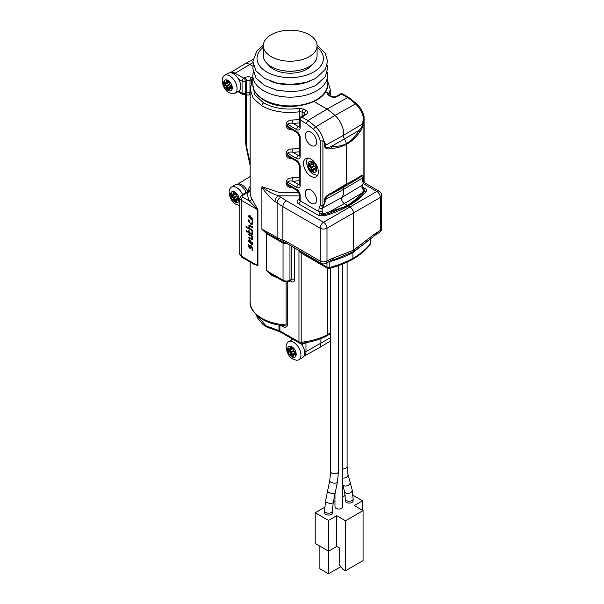 <?xml version="1.0" encoding="UTF-8"?>
<svg xmlns="http://www.w3.org/2000/svg" width="604" height="604" viewBox="0 0 604 604"><rect width="100%" height="100%" fill="white"/><g stroke="black" fill="none" stroke-linecap="round" stroke-linejoin="round"><path stroke-width="0.91" d="M353.144 500.814A3.911 2.257 180 0 1 350.735 502.898A3.911 2.257 180 0 1 346.477 502.407A3.911 2.257 180 0 1 345.329 500.814L345.329 498.957A3.911 2.257 180 0 0 346.477 500.557A3.911 2.257 180 0 0 350.735 501.041A3.911 2.257 180 0 0 353.144 498.957L353.144 500.814M332.419 512.773A3.911 2.257 180 0 1 330.011 514.865A3.911 2.257 180 0 1 325.752 514.374A3.911 2.257 180 0 1 324.605 512.773L324.605 510.924A3.911 2.257 180 0 0 325.752 512.517A3.911 2.257 180 0 0 330.011 513.007A3.911 2.257 180 0 0 332.419 510.924L332.419 512.773M342.785 264.016L342.785 506.794A3.911 2.257 180 0 1 340.369 508.878A3.911 2.257 180 0 1 336.111 508.387A3.911 2.257 180 0 1 334.971 506.794L334.971 493.808M315.212 512.758L328.546 520.452L336.753 515.718L345.488 520.761L363.072 510.614L363.072 560.625L345.488 570.78L342.898 569.285L339.69 565.284L339.69 548.122L336.753 546.431L328.546 551.165L315.212 543.472L315.212 512.758L324.741 507.254M353 495.288L362.574 500.814L354.337 505.571L363.072 510.614M333.249 502.347L334.971 501.35M342.785 496.843L345.171 495.461M362.574 500.814L362.574 510.327M328.546 520.452L328.546 551.165M336.753 515.718L336.753 546.431M345.488 520.761L345.488 570.78M340.822 566.695L328.516 573.8L328.516 551.142M328.516 573.8L319.878 568.817L319.878 546.159M316.979 44.341A26.863 15.508 0 0 0 289.044 30.2A26.863 15.508 0 0 0 263.344 45.7A26.863 15.508 0 0 0 263.45 47.052A26.863 15.508 0 0 0 291.385 61.193A26.863 15.508 0 0 0 317.077 45.7A26.863 15.508 0 0 0 316.979 44.341M263.344 45.7L263.344 55.666A26.863 15.508 0 0 0 263.45 57.018A26.863 15.508 0 0 0 291.385 71.166A26.863 15.508 0 0 0 317.077 55.666L317.077 45.7M296.247 360.195A10.359 5.98 -120 0 0 298.821 359.757A10.359 5.98 -120 0 0 300.407 351.46A10.359 5.98 -120 0 0 293.642 342.332A10.359 5.98 -120 0 0 288.463 341.819A10.359 5.98 -120 0 0 286.794 343.827C284.816 346.651 287.376 356.564 292.917 359.025L296.247 360.195M300.913 343.336A10.359 5.98 60 0 1 302.513 357.621L298.821 359.757M288.463 341.819L292.155 339.682A10.359 5.98 60 0 1 293.061 339.32M292.948 348.561L289.135 351L290.864 351.996L293.136 350.682M293.484 351.279L291.204 352.593L291.204 354.586L295.22 352.502M242.604 194.556A10.359 5.98 -120 0 0 236.647 187.58A10.359 5.98 -120 0 0 231.468 187.066A10.359 5.98 -120 0 0 229.799 189.075C227.829 191.898 230.381 201.812 235.93 204.273L239.259 205.443A10.359 5.98 -120 0 0 239.75 205.488M231.468 187.066L235.167 184.93A10.359 5.98 60 0 1 240.347 185.443A10.359 5.98 60 0 1 246.273 192.366M235.953 193.808L232.14 196.247L233.869 197.244L236.141 195.93M236.489 196.526L234.216 197.84L234.216 199.833L238.187 197.516M232.351 93.771A10.359 5.98 -120 0 0 234.918 93.333A10.359 5.98 -120 0 0 236.504 85.028A10.359 5.98 -120 0 0 229.739 75.9A10.359 5.98 -120 0 0 224.56 75.387A10.359 5.98 -120 0 0 222.891 77.395C220.921 80.226 223.472 90.139 229.022 92.593L232.351 93.771M224.56 75.387L228.259 73.258A10.359 5.98 60 0 1 233.438 73.771A10.359 5.98 60 0 1 240.203 82.899A10.359 5.98 60 0 1 238.618 91.196L234.918 93.333M229.044 82.136L225.232 84.568L226.961 85.564L229.233 84.25M229.58 84.847L227.308 86.161L227.308 88.161L231.279 85.836M307.7 158.12A10.359 5.98 -120 0 0 307.3 158.882C305.33 161.713 307.881 171.627 313.423 174.088L316.76 175.258A10.359 5.98 -120 0 0 317.621 175.303M313.453 163.624L309.641 166.055L311.37 167.051L313.642 165.738M313.989 166.342L311.717 167.655L311.717 169.648L315.726 167.565M330.267 95.575L330.267 89.362L329.104 94.798A2.439 1.955 -156.4 0 0 326.764 92.45L328.048 95.085A2.439 1.412 -60 0 1 329.24 94.979L329.029 95.122M253.023 66.304L249.799 64.439A10.208 5.897 -120 0 0 244.756 63.903A10.208 5.897 -120 0 0 244.227 64.266M318.285 348.289A10.208 5.897 -120 0 0 318.867 348.01A10.208 5.897 -120 0 0 320.92 343.374L320.92 338.572L320.898 343.359A10.17 5.874 60 0 1 318.723 348.055L303.903 356.194A9.815 5.662 60 0 0 305.971 351.679L330.652 337.553M301.2 253.076L301.2 342.287A2.439 0.43 83.8 0 1 300.958 343.336C310.871 342.234 319.546 339.712 326.983 335.771L327.511 334.669L327.511 268.274L327.511 334.639L326.983 335.771L330.652 333.468M352.902 258.391L354.284 257.561C360.981 253.461 366.379 248.848 370.478 243.714A2.439 1.782 38.5 0 1 370.177 244.635C365.684 250.245 359.757 255.198 352.396 259.501L352.902 258.391L352.902 252.578L353.438 250.23L353.438 212.963C353.219 210.426 352.072 208.433 349.988 206.976L344.325 203.608C341.924 201.661 341.132 199.584 341.947 197.387A16.67 9.626 -120 0 0 343.51 189.414A4.334 2.499 60 0 1 344.348 186.923A4.334 2.499 60 0 1 344.416 186.885A11.544 6.667 -120 0 0 344.582 186.795A11.544 6.667 -120 0 0 346.507 184.197L346.402 143.609A11.544 6.667 -120 0 0 344.408 138.912A4.334 2.499 60 0 1 343.51 135.356A16.67 9.626 -120 0 0 335.009 115.447A73.824 42.62 -120 0 0 327.104 109.067L313.997 101.51M335.009 115.447L355.499 103.911A2.439 0.982 -48 0 1 356.639 103.767C360.384 107.27 362.861 111.521 364.076 116.527L363.253 123.125C363.049 126.553 361.841 129.543 359.637 132.11C356.073 137.274 351.694 141.359 346.507 144.356M346.507 184.197L359.637 176.798C361.841 174.767 363.049 175.115 363.253 177.84C362.928 180.12 363.132 181.487 363.88 181.947A2.439 2.273 132.2 0 1 363.329 182.899C362.664 182.151 362.483 180.498 362.777 177.938C362.249 176.247 360.913 176.33 358.761 178.188L344.582 186.795M363.993 188.644A2.439 1.412 120 0 0 365.073 188.486C366.515 189.414 366.854 190.441 366.084 191.581C361.758 197.032 355.809 201.827 348.236 205.972M347.851 205.692C353.929 202.091 358.942 198.059 362.891 193.59A2.439 1.797 -140.3 0 0 361.849 193.069L363.925 190.487L361.887 187.882L362.128 185.232A16.165 9.332 -120 0 0 363.329 182.899A2.439 1.767 -162.2 0 0 363.97 182.121A2.439 2.439 0 0 0 364.091 181.374L364.091 116.655M364.031 181.676A2.439 1.767 -162.2 0 1 363.97 182.121L362.559 184.854L362.589 187.013L364.71 190.788L362.891 193.59M364.129 188.765L363.744 188.44L363.359 189.437M327.104 109.067L347.662 97.591L348.825 97.471L356.639 103.767M330.652 332.698L327.511 334.669C320.044 338.602 311.279 341.154 301.2 342.287A2.439 1.412 180 0 1 298.972 341.902L298.972 250.97L326.99 267.149L326.99 262.763M368.425 240.294L352.902 252.578M353.438 250.23L374.276 234.254L380.309 230.29L380.309 197.448L353.438 212.963M370.177 244.635L370.177 244.635A2.439 2.439 0 0 0 370.713 243.118L370.713 238.467M376.466 232.668A4.885 2.816 -121.7 0 1 375.514 234.865L363.17 244.665L353.083 251.792L352.902 252.548C346.062 256.262 338.368 259.275 329.799 261.577A2.439 0.906 74.9 0 1 329.822 261.245M344.371 186.885A4.371 2.522 60 0 0 343.487 189.399A16.633 9.604 -120 0 1 343.601 191.347A16.633 9.604 -120 0 1 341.917 197.372C341.101 199.569 341.894 201.638 344.295 203.586L347.277 205.307A3.382 1.955 -120 0 1 347.836 205.707L349.965 206.991L376.858 191.468A4.885 2.914 60 0 1 380.309 197.448A4.885 2.824 180 0 0 381.683 195.485A4.885 4.885 0 0 0 379.237 191.257A4.885 2.824 120 0 0 376.858 191.468L363.329 183.654M375.514 234.865L379.365 232.487A4.885 2.816 -121.7 0 0 380.309 230.29A4.885 2.824 180 0 0 381.683 228.335L381.683 195.485M373.642 236.247A4.885 2.544 -126 0 0 374.276 234.254M346.402 143.609C351.603 140.589 355.718 136.27 358.761 130.63C360.913 128.848 362.249 126.561 362.777 123.782L363.329 117.206A16.165 9.332 -120 0 0 355.499 103.911A73.31 42.325 -120 0 0 347.662 97.591L341.66 94.126L337.342 96.534A2.439 1.434 -119.1 0 0 336.126 96.413L336.126 96.413C335.341 97.04 333.838 97.025 331.626 96.361L329.24 94.979M347.459 205.42C353.257 201.683 358.051 197.568 361.849 193.069L344.325 203.608M341.947 197.387L362.128 185.232A2.439 1.94 -142.1 0 0 362.559 184.854M359.637 176.798A2.439 1.978 57.9 0 1 358.829 178.15A2.439 1.978 57.9 0 1 358.761 178.188L347.844 183.291M346.409 143.669L346.507 144.394C341.781 146.697 336.67 148.071 331.188 148.516A2.439 1.291 -97.7 0 0 331.113 146.583L344.401 138.905A4.371 2.522 60 0 1 343.487 135.319A16.633 9.604 -120 0 0 343.601 133.514A16.633 9.604 -120 0 0 335.001 115.47L315.711 126.878A16.165 9.332 60 0 1 323.54 140.173L325.329 143.699L324.944 145.609C325.903 147.535 327.957 147.859 331.113 146.583C336.624 146.787 341.721 145.813 346.409 143.669A11.506 6.644 -120 0 0 344.401 138.905L358.761 130.63A2.439 1.374 37 0 1 359.637 132.11M343.51 135.356L362.777 123.782A2.439 2.008 -17.2 0 0 363.253 123.125M363.933 117.1L363.329 117.206M363.253 177.84A2.439 0.581 -170.1 0 1 362.777 177.938L343.51 189.414M362.589 187.013A2.439 0.838 165 0 1 361.887 187.882M366.084 191.581A2.439 1.842 38.3 0 1 364.71 190.788A2.439 1.623 -171.9 0 0 363.925 190.487M310.939 159.124A10.502 6.063 -120 0 0 305.684 158.61A10.502 6.063 -120 0 0 304.076 167.021A10.502 6.063 -120 0 0 310.939 176.277A10.502 6.063 -120 0 0 316.186 176.798A10.502 6.063 -120 0 0 317.795 168.38A10.502 6.063 -120 0 0 310.939 159.124M343.487 189.399L324.944 199.796L325.329 201.532L323.54 205.866A2.439 0.498 -141 0 1 322.913 205.594C324.544 203.759 325.005 202.015 324.295 200.339C324.907 197.146 327.194 194.782 331.173 193.242L346.507 183.805L346.409 184.409L331.098 194.171C327.942 195.371 325.896 197.244 324.944 199.796A2.439 1.631 151.3 0 1 324.295 200.339M250.154 176.534L237.1 184.447A9.815 5.662 60 0 1 242.045 184.915A9.815 5.662 60 0 1 247.179 190.502L248.229 189.837A2.439 1.012 -164.1 0 0 249.678 190.328M250.154 186.145L248.229 189.837A2.439 1.367 -123 0 0 248.961 190.758M252.849 84.703L254.677 94.654L263.586 102.899C273.733 108.365 285.601 110.192 299.191 108.373A2.439 0.453 81.2 0 1 299.803 111.717C285.33 113.643 272.698 111.695 261.887 105.874L253.295 98.452L250.154 89.369L251.966 81.978A2.439 1.887 -153.3 0 1 252.842 81.208M256.428 315.001L266.032 325.828L278.988 330.562L278.988 325.118M266.032 325.828A2.439 1.412 120 0 0 266.538 326.945L279.712 331.709L278.988 330.562A2.439 1.419 -179.8 0 1 279.916 330.901L280.792 331.445M310.939 190.086A8.003 4.621 60 0 1 316.171 197.161A8.003 4.621 60 0 1 314.911 203.563A8.003 4.621 60 0 1 310.939 203.155A8.003 4.621 60 0 1 305.715 196.126A8.003 4.621 60 0 1 306.908 189.701A8.003 4.621 60 0 1 310.939 190.086M310.939 132.253A8.003 4.621 60 0 1 316.171 139.328A8.003 4.621 60 0 1 314.911 145.73A8.003 4.621 60 0 1 310.939 145.322A8.003 4.621 60 0 1 305.715 138.293A8.003 4.621 60 0 1 306.908 131.868A8.003 4.621 60 0 1 310.939 132.253M274.986 201.57A4.885 3.05 -55.4 0 1 278.663 195.802L286.258 200.717L323.548 222.242L349.965 206.991C352.049 208.448 353.197 210.441 353.416 212.978L326.998 228.229A4.885 2.718 -120 0 0 323.548 222.242A4.885 2.824 120 0 0 320.15 228.191L282.868 206.666L274.986 201.57C270.237 198.021 265.873 193.227 261.887 187.172L262 186.712C266.802 190.796 272.359 193.831 278.663 195.802L299.463 195.945M331.188 148.516C327.209 149.528 324.914 148.554 324.295 145.609C325.005 143.563 324.544 142.053 322.913 141.087L320.196 140.792A13.718 7.92 -120 0 0 313.552 129.505A70.872 40.921 -120 0 0 306.085 123.48L307.881 120.566A73.31 42.325 60 0 1 315.711 126.878A2.439 0.982 -48 0 0 313.552 129.505M249.799 64.469L235.137 73.235A9.815 5.662 60 0 0 230.192 72.767L244.65 64.001A10.17 5.874 60 0 1 249.799 64.469L253.016 66.327M352.902 258.361L352.374 259.486C345.541 263.208 337.863 266.213 329.354 268.508A2.439 0.906 -105.1 0 0 329.799 267.413C338.368 265.096 346.062 262.083 352.902 258.361L352.902 252.548M333.34 257.961A4.885 3.08 -112.9 0 1 331.845 260.437L329.792 261.26A4.885 2.816 -118.3 0 0 330.879 258.988L353.416 250.245L353.076 251.777L337.983 258.127M353.416 250.245L353.416 212.978M331.302 194.058L344.393 186.87A11.499 6.636 -120 0 0 344.423 186.855A11.499 6.636 -120 0 0 346.409 184.409M346.507 144.394L346.507 183.805M335.001 115.47A73.786 42.605 -120 0 0 327.104 109.105L307.881 120.566L301.879 117.093A2.439 1.412 120 0 0 300.18 120.068L300.18 127.595A2.439 1.412 180 0 1 299.463 126.591L299.675 126.712M313.974 101.525L327.104 109.105M257.931 209.913A2.439 1.412 180 0 0 257.689 209.754L241.177 200.218L241.177 256.058L257.689 265.586L257.689 209.754L249.339 200.936A2.439 1.918 153.8 0 0 251.687 198.557L257.931 209.913L257.931 265.752L252.17 263.223M277.681 277.953L271.204 275.122L266.643 270.32L266.643 233.673L261.887 229.331L261.887 187.172M262 186.712L279.101 192.434L298.972 192.578M292.751 187.791C289.218 187.829 287.006 186.47 286.107 183.729L286.107 181.736C286.998 179.199 289.21 177.893 292.751 177.818L292.902 181.223C290.539 180.664 288.765 180.966 287.587 182.136L287.587 184.129L296.73 189.414A4.885 2.824 60 0 1 300.18 195.394L300.18 200.845L318.784 211.581L319.184 207.285A13.718 7.92 -120 0 0 320.196 205.3L320.196 140.792M292.751 158.875C289.218 158.912 287.006 157.561 286.107 154.813L286.107 152.82C286.998 150.283 289.21 148.977 292.751 148.901L292.902 152.306C290.539 151.747 288.765 152.049 287.587 153.22L287.587 155.213L296.73 160.498A4.885 2.824 -120 0 1 300.18 166.477L300.18 185.42A4.885 2.824 -120 0 1 296.73 187.421L287.587 182.136A2.439 1.412 180 0 0 286.107 181.736M292.751 129.958C289.218 129.996 287.006 128.644 286.107 125.896L286.107 123.903C286.998 121.366 289.21 120.06 292.751 119.985A40.053 23.126 0 0 0 299.463 119.411M248.833 234.012L248.833 234.797L251.173 236.141C252.351 237.893 252.374 238.708 251.249 238.603L248.833 237.206L248.833 237.984L252.329 239.494L252.555 236.164L248.599 233.997M252.729 238.052L251.249 238.603M248.463 241.011L252.246 244.741L252.759 243.442L248.999 239.735L248.463 241.011L249.158 240.611L249.18 241.011M249.173 247.104L249.173 245.179L248.501 244.786L248.501 246.764L250.237 248.697L250.992 246.349L252.027 247.904L252.027 250.366L252.698 250.751L252.698 248.463L250.509 245.526L249.762 247.874L249.173 247.104M252.94 230.766L250.056 228.712C248.908 226.93 248.871 226.085 249.95 226.183L252.578 227.693L252.578 226.915L248.908 225.232L249.014 228.108L245.994 226.364L245.994 227.142L252.834 230.977M250.509 225.722L249.369 226.062L250.622 225.79M248.471 216.693L252.246 220.422L252.759 219.124L249.007 215.417L248.471 216.693L249.158 216.3L249.188 216.693M248.848 230.373L248.508 231.264L249.18 231.657L248.614 230.366M249.671 232.563L249.671 233.34L252.268 234.382L252.683 231.709L252.004 231.332L252.011 232.721L251.211 233.446L249.437 232.548M252.487 233.144L251.211 233.446M252.034 222.536L251.377 224.129L249.203 221.864L249.195 220.294L248.523 219.909L248.531 221.502L251.883 224.945L252.706 222.952L252.721 221.683L252.049 221.298L252.034 222.536L252.714 222.144M248.365 232.193L246.44 230.698L246.44 231.475L248.259 232.404M287.587 282L287.587 325.322C286.53 327.693 284.476 327.836 281.419 325.752A2.439 1.412 120 0 0 281.404 325.488M279.916 325.277L279.916 330.901L298.972 341.902A2.439 1.412 -60 0 0 299.478 343.019A2.439 2.439 0 0 0 300.958 343.336M251.196 83.745L251.196 81.238L249.973 80.528A2.439 1.412 -60 0 1 251.672 77.561C249.369 76.489 247.066 76.512 244.763 77.629A2.439 1.382 59.1 0 1 246.515 80.604L245.526 81.193L245.526 93.227L246.515 92.676A2.439 1.412 0 0 1 249.973 92.676C249.754 94.956 248.599 95.621 246.515 94.669L246.281 142.906L246.84 147.874L250.154 163.163M286.258 200.717A4.885 2.824 120 0 0 282.868 206.666L282.868 240.143L285.684 241.139A4.885 2.824 120 0 0 286.696 243.374L285.39 242.944A4.885 3.564 101 0 1 282.868 240.143L280.905 239.509A4.885 2.96 120.4 0 0 281.993 241.781L285.39 242.944M261.887 229.127L280.905 239.509M299.705 199.879L299.395 200.128L300.18 200.845A2.439 1.412 -60 0 1 298.482 203.82L318.504 215.371L323.94 215.915C333.015 213.446 341.117 210.139 348.236 205.994M250.154 262.068L250.154 301.917C249.377 307.353 253.453 313.174 262.393 319.388C268.418 322.808 275.53 324.929 283.714 325.76L286.107 324.922L286.107 282.076M304.242 342.913L304.242 343.797L305.971 342.642M303.019 343.087L304.242 343.797M266.643 270.32L271.724 274.518M278.15 239.494L264.937 231.989M250.494 189.686L247.851 192.276L242.876 195.251A2.439 1.412 0 0 0 242.906 197.229L249.339 200.936A42.499 24.538 180 0 1 247.851 192.276A2.439 1.986 -172.1 0 0 250.154 191.023M257.931 265.752A2.439 1.412 0 0 0 257.689 265.586L253.778 264.152M251.438 233.559L251.868 233.808L251.173 234.209M251.868 233.808L252.525 234.073M252.683 232.336L252.011 232.721M252.698 232.329L251.906 233.046M251.392 238.663L251.936 238.98L251.249 239.38M251.936 238.98L252.615 239.184M252.812 236.466L252.268 236.776M251.845 235.756L251.173 236.141M251.891 235.779L252.48 236.655M249.203 221.109L248.531 221.502M250.728 224.167L252.2 224.673M252.714 222.287L251.377 224.129M249.497 216.232L252.087 218.731L251.792 219.577L249.142 217.093L249.497 216.232L250.902 215.839M249.399 215.296L249.158 216.3M250.992 219.554L252.54 220.128M252.744 218.807L251.792 219.577M249.173 246.372L248.501 246.764M249.792 247.859L250.486 248.319M250.992 246.349L251.74 245.926M252.653 247.542L252.027 247.904M250.939 245.481L250.449 247.474L249.762 247.874M249.49 240.543L252.079 243.042L251.785 243.895L249.142 241.404L249.49 240.543L250.894 240.15M249.399 239.614L249.158 240.611M250.985 243.873L252.54 244.446M252.744 243.118L251.785 243.895M249.029 228.101L250.026 228.682M249.301 225.179L249.21 226.304M249.49 227.836L249.014 228.108M305.986 342.642A2.439 1.412 -118.3 0 0 305.971 342.83L305.971 351.679A2.439 1.412 0 0 1 304.627 352.064M327.949 213.763L323.321 214.684L319.886 213.718L318.784 211.581A2.439 0.838 164.9 0 0 322.098 210.849L322.355 213.106L323.321 213.922L347.761 205.7L327.949 213.763A2.439 0.861 74.5 0 0 327.451 212.925L344.295 203.586M298.972 250.97L300.701 252.789L327.496 268.267A2.439 1.412 -60 0 1 326.99 267.149A2.439 1.412 180 0 0 329.799 267.413L329.799 261.577L328.984 261.698M285.684 241.139L320.15 261.034A4.885 2.824 120 0 0 321.162 263.269A4.885 4.885 0 0 0 325.918 263.344A4.885 2.816 -118.3 0 0 326.998 261.071L330.879 258.988M247.179 190.502A2.439 1.367 -123.1 0 0 247.889 191.4M341.917 197.372L322.347 208.199L322.098 210.849M344.423 186.855L331.098 194.171A2.439 0.687 -118.7 0 0 331.173 193.242M319.184 207.285A2.439 1.94 -142.1 0 0 322.347 208.199A16.165 9.332 60 0 0 323.54 205.866A2.439 1.767 -162.2 0 1 320.196 205.3A2.439 1.412 0 0 0 322.913 205.594L322.913 141.087M322.355 213.106A2.439 0.763 166.4 0 0 319.886 213.718A2.439 1.412 120 0 1 318.504 215.371M323.321 213.922A2.439 0.521 97 0 1 323.321 214.684A2.439 0.785 74.8 0 0 323.94 215.915M324.295 145.609A2.439 0.966 22.8 0 0 324.944 145.609L343.487 135.319M323.54 140.173L322.793 140.853M299.448 199.977A2.439 1.382 59.1 0 1 298.482 199.758L299.463 199.169M300.18 195.394A2.439 1.412 0 0 1 299.463 194.397L297.236 190.532L289.271 185.934L287.587 184.129A2.439 1.412 180 0 0 286.107 183.729M300.18 166.477A2.439 1.412 0 0 1 299.463 165.481L297.236 161.615L289.271 157.017L287.587 155.213A2.439 1.412 180 0 0 286.107 154.813M300.18 137.561A2.439 1.412 0 0 1 299.463 136.564L297.236 132.699L289.271 128.101L287.587 126.304L296.73 131.581A4.885 2.824 -120 0 1 300.18 137.561L300.18 156.504A4.885 2.824 -120 0 1 296.73 158.505L287.587 153.22A2.439 1.412 180 0 0 286.107 152.82M305.216 114.45L304.975 114.398A2.439 1.382 59.1 0 1 306.198 114.518C308.063 113.144 308.063 111.793 306.198 110.457L303.812 109.082L299.191 108.373M299.463 122.846A42.499 24.538 180 0 1 292.902 123.39L292.751 119.985M299.463 126.01L298.452 126.591L292.902 123.39C290.539 122.831 288.765 123.133 287.587 124.303L287.587 126.304A2.439 1.412 180 0 0 286.107 125.896M347.104 262.136L347.104 466.552L347.979 474.336L350.071 482.007A3.911 2.801 163.3 0 1 348.198 485.367A3.911 2.801 163.3 0 1 343.684 485.571A3.911 2.801 163.3 0 1 342.785 484.71M347.979 474.336A3.911 2.733 166.1 0 1 346.62 477.122A3.911 2.733 166.1 0 1 342.785 478.028M337.319 473.136A3.911 2.257 180 0 1 331.792 473.136A3.911 2.257 180 0 1 330.652 471.535L329.731 480.663A3.911 1.646 -169.1 0 0 330.886 482.173A3.911 1.646 -169.1 0 0 334.926 483.177A3.911 1.646 -169.1 0 0 337.409 482.135L338.466 471.535A3.911 2.257 180 0 1 337.319 473.136M338.444 471.286A3.911 2.257 180 0 1 338.466 471.535L338.466 265.662M337.409 482.135L335.235 492.592A3.911 1.525 -167.4 0 1 332.774 493.445A3.911 1.525 -167.4 0 1 328.772 492.366A3.911 1.525 -167.4 0 1 327.61 490.886L329.731 480.663M350.071 482.007L352.14 489.738A3.911 2.718 166.7 0 1 350.116 492.872A3.911 2.718 166.7 0 1 345.647 492.932A3.911 2.718 166.7 0 1 344.529 491.535L345.329 498.957M335.235 492.592L333.265 502.271A3.911 1.669 -169.5 0 1 330.781 503.343A3.911 1.669 -169.5 0 1 326.734 502.369A3.911 1.669 -169.5 0 1 325.579 500.844L324.605 510.924M347.104 466.552A3.911 2.257 180 0 1 345.956 468.145A3.911 2.257 180 0 1 342.785 468.795M263.789 99.6A37.373 21.578 0 0 0 304.514 104.281A37.373 21.578 0 0 0 327.579 84.341C329.059 103.662 285.526 113.899 264.091 100.272C256.345 95.319 252.6 90.004 252.842 84.341A37.373 21.578 0 0 0 263.789 99.6M312.102 64.666A23.586 13.62 180 0 1 273.536 69.218A23.586 13.62 180 0 1 268.327 64.666M283.359 70.668A21.933 12.661 0 0 0 297.062 70.668M253.25 72.072L252.842 75.568A37.373 21.578 0 0 0 263.789 90.826A37.373 21.578 0 0 0 304.514 95.5A37.373 21.578 0 0 0 327.579 75.568L327.172 72.072M270.826 81.261A33.311 19.23 0 0 0 309.603 81.253M263.344 47.21A33.175 19.154 0 0 0 266.749 71.997A33.175 19.154 0 0 0 311.747 73.024A33.175 19.154 0 0 0 317.077 47.21M291.898 356.768A6.093 3.518 -120 0 0 296.202 354.284A6.093 3.518 -120 0 0 291.898 346.824A6.093 3.518 -120 0 0 287.595 349.308A6.093 3.518 -120 0 0 291.898 356.768M295.416 352.555L293.627 353.589L295.348 354.586L295.009 355.182L293.28 354.186L293.28 356.179A0.974 0.566 60 0 1 292.585 356.579L291.204 355.786L291.551 355.182L293.136 355.862M289.135 348.606L290.516 349.399L290.516 347.406L291.204 347.406L291.204 349.399L293 348.365M288.991 348.689L288.788 350.396L290.373 349.482M293.136 354.269L291.551 355.182L290.516 354.586A0.974 0.566 -120 0 0 291.204 355.786M290.516 354.586L290.516 352.593L288.788 351.596A0.974 0.566 -120 0 1 288.1 350.396L288.1 348.802A0.974 0.566 -120 0 1 288.788 348.402M290.516 347.406A0.974 0.566 60 0 1 291.204 347.006L292.585 347.806A0.974 0.566 -120 0 1 293.28 348.999L293.28 350.599M295.009 355.182A0.974 0.566 -120 0 0 295.696 354.782L295.696 353.189A0.974 0.566 -120 0 0 295.009 351.996L293.627 351.196M291.204 349.399L290.615 349.625A0.491 0.491 0 0 0 291.105 349.625L291.204 349.399M288.893 348.576L291.105 349.625L293.061 348.493M295.696 354.782L295.696 354.389M288.1 348.802L288.855 348.606M293.627 353.589L293.28 354.186L293.627 353.589M288.788 351.596L289.135 351L288.1 350.396M293.144 356.02L292.585 356.579M293.28 356.179L293.28 355.786M290.864 351.996L290.516 352.593L291.204 352.593L290.864 351.996M234.903 202.015A6.093 3.518 -120 0 0 239.214 199.531A6.093 3.518 -120 0 0 234.903 192.072A6.093 3.518 -120 0 0 230.6 194.556A6.093 3.518 -120 0 0 234.903 202.015M238.421 197.802L236.632 198.837L238.361 199.833L238.014 200.43L236.285 199.433L236.285 201.426A0.974 0.566 60 0 1 235.598 201.827L234.216 201.034L234.563 200.43L236.141 201.117M232.14 193.854L233.522 194.647L233.522 192.653L234.216 192.653L234.216 194.647L236.005 193.612M231.996 193.937L231.8 195.643L233.378 194.73M236.141 199.516L234.563 200.43L233.522 199.833A0.974 0.566 -120 0 0 234.216 201.034M233.522 199.833L233.522 197.84L231.8 196.844A0.974 0.566 -120 0 1 231.106 195.643L231.106 194.05A0.974 0.566 -120 0 1 231.8 193.65M233.522 192.653A0.974 0.566 60 0 1 234.216 192.253L235.598 193.053A0.974 0.566 -120 0 1 236.285 194.254L236.285 195.847M238.014 200.43A0.974 0.566 -120 0 0 238.708 200.037L238.708 198.437A0.974 0.566 -120 0 0 238.014 197.244L236.632 196.443M234.216 194.647L233.627 194.873A0.491 0.491 0 0 0 234.11 194.873L234.216 194.647M231.898 193.831L234.11 194.873L236.073 193.741M238.708 200.037L238.708 199.637M231.106 194.05L231.868 193.854M236.632 198.837L236.285 199.433L236.632 198.837M231.8 196.844L231.8 195.643L231.106 195.643M236.149 201.268L235.598 201.827M236.285 201.426L236.285 201.034M233.869 197.244L233.522 197.84L234.216 197.84L233.869 197.244M227.995 90.336A6.093 3.518 -120 0 0 232.306 87.852A6.093 3.518 -120 0 0 227.995 80.392A6.093 3.518 -120 0 0 223.691 82.876A6.093 3.518 -120 0 0 227.995 90.336M231.513 86.123L229.724 87.157L231.453 88.161L231.106 88.758L229.377 87.761L229.377 89.754A0.974 0.566 60 0 1 228.689 90.155L227.308 89.354L227.655 88.758L229.233 89.437M225.232 82.174L226.613 82.975L226.613 80.981L227.308 80.981L227.308 82.975L229.097 81.94M225.088 82.257L224.892 83.971L226.47 83.058M229.233 87.844L227.655 88.758L226.613 88.161A0.974 0.566 -120 0 0 227.308 89.354M226.613 88.161L226.613 86.161L224.892 85.164A0.974 0.566 -120 0 1 224.197 83.971L224.197 82.378A0.974 0.566 -120 0 1 224.892 81.978M226.613 80.981A0.974 0.566 60 0 1 227.308 80.581L228.689 81.374A0.974 0.566 -120 0 1 229.377 82.574L229.377 84.167M231.106 88.758A0.974 0.566 -120 0 0 231.8 88.358L231.8 86.765A0.974 0.566 -120 0 0 231.106 85.564L229.724 84.764M227.308 82.975L226.719 83.193A0.491 0.491 0 0 0 227.202 83.193L227.308 82.975M224.99 82.152L227.202 83.193L229.165 82.069M231.8 88.358L231.8 87.957M224.197 82.378L224.96 82.174M229.724 87.157L229.377 87.761L229.724 87.157M224.892 85.164L224.892 83.971L224.197 83.971M229.241 89.596L228.689 90.155M229.377 89.754L229.377 89.354M226.961 85.564L226.613 86.161L227.308 86.161L226.961 85.564M312.404 171.83A6.093 3.518 -120 0 0 316.715 169.339A6.093 3.518 -120 0 0 312.404 161.88A6.093 3.518 -120 0 0 308.1 164.371A6.093 3.518 -120 0 0 312.404 171.83M315.922 167.618L314.133 168.652L315.862 169.648L315.514 170.245L313.786 169.248L313.786 171.242A0.974 0.566 60 0 1 313.099 171.642L311.717 170.841L312.057 170.245L313.642 170.924M309.641 163.661L311.022 164.462L311.022 162.468L311.717 162.468L311.717 164.462L313.506 163.427M309.497 163.744L309.293 165.458L310.879 164.545M313.642 169.331L312.057 170.245L311.022 169.648A0.974 0.566 -120 0 0 311.717 170.841M311.022 169.648L311.022 167.655L309.293 166.659A0.974 0.566 -120 0 1 308.606 165.458L308.606 163.865A0.974 0.566 -120 0 1 309.293 163.465M311.022 162.468A0.974 0.566 60 0 1 311.717 162.068L313.099 162.869A0.974 0.566 -120 0 1 313.786 164.062L313.786 165.655M315.514 170.245A0.974 0.566 -120 0 0 316.202 169.845L316.202 168.252A0.974 0.566 -120 0 0 315.514 167.051L314.133 166.259M311.717 164.462L311.128 164.688A0.491 0.491 0 0 0 311.611 164.688L311.717 164.462M309.399 163.639L311.611 164.688L313.574 163.556M316.202 169.845L316.202 169.445M308.606 163.865L309.369 163.661M314.133 168.652L313.786 169.248L314.133 168.652M309.293 166.659L309.641 166.055L308.606 165.458M313.65 171.083L313.099 171.642M313.786 171.242L313.786 170.841M311.37 167.051L311.022 167.655L311.717 167.655L311.37 167.051M364.091 181.374A2.439 1.412 0 0 1 363.88 181.947L363.88 117.44M328.048 95.085L330.433 96.466C332.736 97.546 335.039 97.569 337.342 96.534M249.799 64.439L252.902 62.718M348.825 97.471L342.853 94.02A2.439 1.412 120 0 0 341.66 94.126A2.439 1.434 -119.1 0 0 340.445 94.005L336.126 96.413M370.713 243.118A2.439 1.412 0 0 1 370.478 243.714L370.478 238.648M362.604 187.059L365.073 188.486M330.433 96.466A2.439 1.412 -60 0 1 331.626 96.361M261.887 105.874A2.439 1.412 -60 0 1 263.586 102.899M250.154 301.917A40.053 23.126 0 0 0 261.887 318.27A40.053 23.126 0 0 0 286.107 324.922A2.439 1.412 0 0 1 287.587 325.322M304.499 115.424L304.499 113.431L302.113 112.057L302.113 116.104M292.751 177.818A40.053 23.126 0 0 0 299.463 177.244M292.751 148.901A40.053 23.126 0 0 0 299.463 148.327M299.803 117.833L299.803 111.717L302.113 112.057A2.439 1.412 120 0 1 303.812 109.082M250.154 89.369L250.154 192.231A40.053 23.126 0 0 0 251.687 198.557M306.477 342.559L305.971 342.83M290.864 280.566A2.439 1.412 -60 0 1 291.166 281.524A4.885 2.824 -120 0 0 294.624 279.531L294.624 247.95M291.166 281.524L290.154 280.943M281.419 325.752L280.83 325.413M249.973 92.676L249.973 80.528L246.515 80.604L246.515 92.676L246.024 93.786L244.99 94.367A2.439 1.434 60.9 0 0 245.526 93.227A2.439 1.412 180 0 1 242.068 93.227L242.068 81.193L238.58 79.177M326.998 261.071A4.885 2.824 -0 0 1 320.15 261.034L320.15 228.191A4.885 2.824 0 0 0 326.998 228.229L326.998 261.071A2.439 1.412 -60 0 1 326.99 261.207M275.22 237.802L278.353 239.637A4.885 3.254 120.7 0 1 277.108 237.251L277.108 203.035A4.885 3.05 124.6 0 1 280.792 197.266M306.085 123.48L300.18 120.068A2.439 1.412 180 0 1 299.463 119.071L299.463 126.591M299.456 126.802A2.439 1.412 -120 0 1 298.452 126.591A2.439 1.412 120 0 0 296.73 129.588A4.885 2.824 -120 0 0 300.18 127.595M296.73 129.588L287.587 124.303A2.439 1.412 180 0 0 286.107 123.903M306.198 114.518L301.879 117.093A2.439 1.382 -120.9 0 0 300.656 116.98A2.439 2.439 0 0 0 299.463 119.071M234.133 74.209A2.439 1.412 120 0 1 235.137 73.235L243.767 78.218A2.439 1.412 120 0 0 242.068 81.193A2.439 1.412 180 0 0 245.526 81.193A2.439 1.382 59.1 0 0 243.767 78.218L244.763 77.629M251.672 77.561L252.842 78.233M298.482 203.82C296.624 202.483 296.624 201.132 298.482 199.758M302.551 345.722L302.551 343.147M292.125 338.776L292.125 339.705M238.588 91.212L242.068 93.227A2.439 1.412 120 0 0 242.574 94.345L237.87 91.627M289.958 245.254L289.958 280.233L291.166 279.531L291.166 245.956M266.779 270.834L283.049 280.233L283.049 243.148L266.643 233.673M287.678 243.941L283.049 243.148A2.439 1.412 120 0 0 282.725 242.166M271.672 274.488L283.555 281.351A2.439 1.412 120 0 1 283.049 280.233A4.885 2.824 0 0 0 289.958 280.233A2.439 1.412 60 0 1 289.452 281.351L290.66 280.407M242.906 197.229A2.439 1.412 -60 0 0 241.177 200.218A4.885 2.824 180 0 1 239.75 198.225L239.75 254.058A4.885 2.824 0 0 0 241.177 256.058A2.439 1.412 -60 0 0 241.683 257.176L239.75 254.058M294.624 279.531A2.439 1.412 180 0 0 291.166 279.531A2.439 1.412 60 0 1 290.66 280.649M249.928 190.177L241.623 195.145A2.439 1.434 59.1 0 1 242.876 195.251M250.366 232.94L249.671 233.34M249.512 237.599L248.833 237.984M249.512 234.405L248.833 234.797M249.173 230.879L248.508 231.264M252.676 218.391L252.087 218.731M252.698 249.973L252.027 250.366M252.676 242.702L252.079 243.042M247.112 231.09L246.44 231.475M246.666 226.757L245.994 227.142M251.808 82.672L251.196 81.238A2.439 1.412 -60 0 1 252.842 78.294M246.84 147.874A2.439 0.974 167.8 0 1 246.183 147.391L250.154 165.707M246.515 94.669A2.439 1.412 120 0 0 246.213 93.711M246.183 147.391L245.564 141.91A2.439 1.412 0 0 0 246.281 142.906M245.685 93.975L246.281 94.534A2.439 1.412 120 0 0 246.1 93.748M278.988 330.562A2.439 1.412 180 0 1 279.916 330.894M347.277 205.307L346.326 205.858M299.463 151.763A42.499 24.538 180 0 1 292.902 152.306L298.452 155.507L299.463 154.926M299.463 180.679A42.499 24.538 180 0 1 292.902 181.223L298.452 184.424L299.463 183.843M297.236 190.532A2.439 1.412 -60 0 1 296.73 189.414M299.456 184.635A2.439 1.412 60 0 1 298.452 184.424A2.439 1.412 120 0 0 296.73 187.421M299.463 165.481L299.463 184.424A2.439 1.412 0 0 0 300.18 185.42M297.236 161.615A2.439 1.412 -60 0 1 296.73 160.498M299.456 155.719A2.439 1.412 60 0 1 298.452 155.507A2.439 1.412 120 0 0 296.73 158.505M299.463 136.564L299.463 155.507A2.439 1.412 0 0 0 300.18 156.504M297.236 132.699A2.439 1.412 -60 0 1 296.73 131.581M306.198 110.457A2.439 1.412 120 0 0 304.499 113.431L305.194 114.247M342.589 484.257L344.529 491.535M333.265 502.271L332.419 510.924M330.652 268.153L330.652 471.535M352.14 489.738L353.144 498.957M327.61 490.886L325.579 500.844M327.579 84.341L327.579 75.568M327.149 64.998L327.579 68.486L325.375 76.549L315.643 85.655L301.509 90.66L290.426 91.71L276.511 90.139L264.544 85.526L256.043 78.097L252.842 68.72L253.28 64.998M317.062 45.194L325.224 53.19L327.579 61.283L325.413 69.309L315.741 78.422L305.843 82.469L290.554 84.53L276.572 82.975L264.544 78.346L256.036 70.91L252.842 61.502L256.979 50.683L263.359 45.194M252.842 84.341L252.842 75.568M291.309 347.187L293.136 348.802L293.136 350.796A0.491 0.491 0 0 0 293.378 351.218L295.107 352.215L295.598 354.608M295.341 352.434L293.378 353.567A0.491 0.491 0 0 0 293.136 353.989L293.182 356.005M234.314 192.434L236.141 194.05L236.141 196.043A0.491 0.491 0 0 0 236.391 196.466L238.112 197.463L238.603 199.856M238.346 197.682L236.391 198.814A0.491 0.491 0 0 0 236.141 199.237L236.187 201.253M227.406 80.755L229.233 82.378L229.233 84.371A0.491 0.491 0 0 0 229.482 84.794L231.204 85.791L231.694 88.184M231.438 86.01L229.482 87.135A0.491 0.491 0 0 0 229.233 87.557L229.278 89.581M311.815 162.242L313.642 163.865L313.642 165.858A0.491 0.491 0 0 0 313.891 166.281L315.613 167.278L316.103 169.671M315.847 167.497L313.891 168.622A0.491 0.491 0 0 0 313.642 169.052L313.687 171.068M330.267 89.362L327.579 80.672M330.652 340.867L318.867 348.01M252.985 59.381L244.756 63.903M363.88 182.393L379.237 191.257M379.365 232.487A4.885 4.885 0 0 0 381.683 228.335M359.063 177.999L358.406 178.407M342.853 94.02A2.439 2.439 0 0 0 340.445 94.005M266.538 326.945L263.072 324.612L257.417 317.885L256.36 314.941M279.712 331.702L299.478 343.019M283.555 281.351L289.452 281.351M241.623 195.145L239.75 198.225M241.683 257.176L253.816 264.174M291.407 340.112L291.407 338.368M242.574 94.345A2.439 2.439 0 0 0 244.99 94.367M245.564 94.043L245.564 141.91M327.496 268.267A2.439 2.439 0 0 0 329.354 268.508M278.353 239.637L281.993 241.781M331.845 260.437L338.006 258.119M325.918 263.344L329.792 261.26M321.162 263.269L286.696 243.374M299.463 194.397L299.463 199.826M304.975 114.398L300.656 116.98"/></g></svg>
